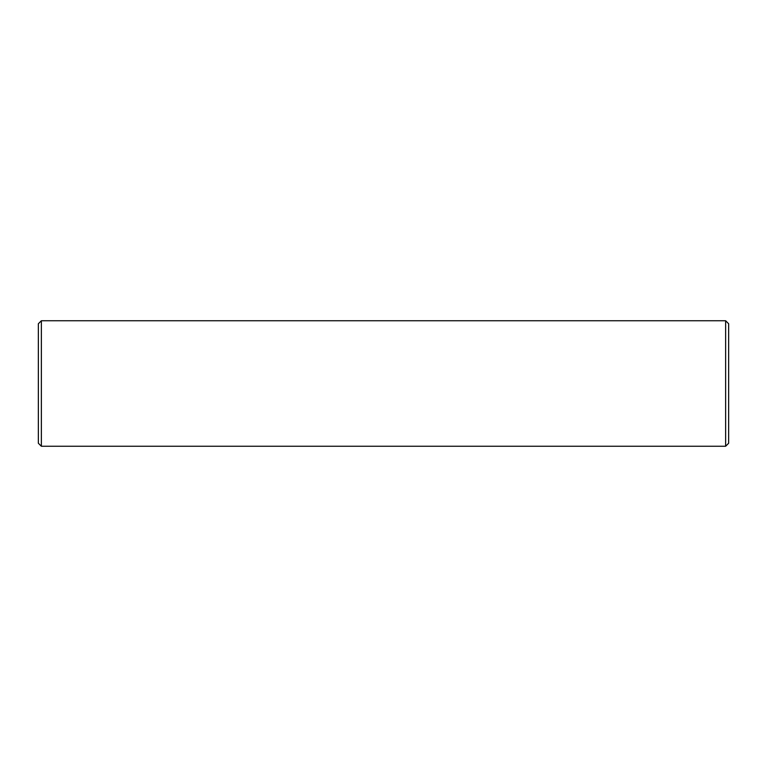 <?xml version="1.0" encoding="UTF-8"?>
<svg xmlns="http://www.w3.org/2000/svg" width="767" height="767" viewBox="0 0 767 767"><rect width="100%" height="100%" fill="white"/><g stroke="black" fill="none" stroke-linecap="round" stroke-linejoin="round"><path stroke-width="1.15" d="M41.36 320.75L38.35 323.76L38.35 443.24L41.36 446.25L725.64 446.25L725.64 320.75L41.36 320.75L41.36 446.25M725.64 320.75L728.65 323.76L728.65 443.24L725.64 446.25"/></g></svg>
